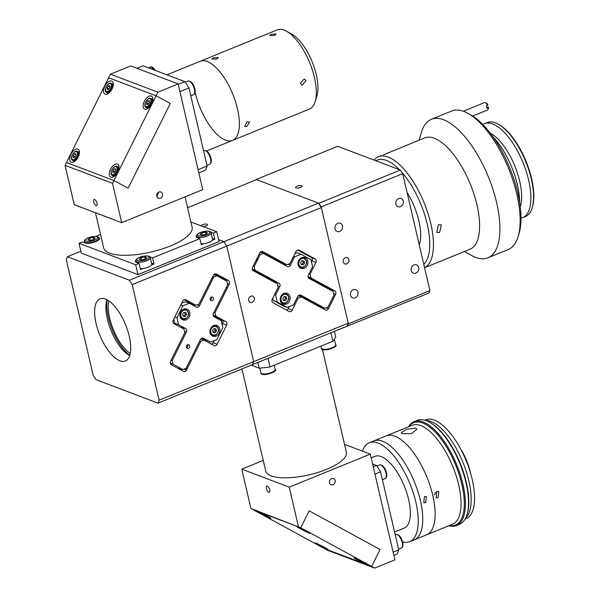<?xml version="1.0" encoding="UTF-8"?>
<svg xmlns="http://www.w3.org/2000/svg" width="598" height="598" viewBox="0 0 598 598"><rect width="100%" height="100%" fill="white"/><g stroke="black" fill="none" stroke-linecap="round" stroke-linejoin="round"><path stroke-width="0.9" d="M398.619 198.566A4.41 3.745 110.8 0 0 395.749 202.722A4.41 3.745 110.8 0 0 398.006 206.744A4.41 3.745 110.8 0 0 400.51 206.684A4.41 3.745 110.8 0 0 403.388 202.528A4.41 3.745 110.8 0 0 401.131 198.499A4.41 3.745 110.8 0 0 398.619 198.566M345.33 257.693A3.341 2.833 110.8 0 0 343.147 260.84A3.341 2.833 110.8 0 0 344.859 263.89A3.341 2.833 110.8 0 0 346.758 263.845A3.341 2.833 110.8 0 0 348.94 260.691A3.341 2.833 110.8 0 0 347.229 257.648A3.341 2.833 110.8 0 0 345.33 257.693M353.276 289.724A4.41 3.745 110.8 0 0 350.398 293.872A4.41 3.745 110.8 0 0 352.656 297.901A4.41 3.745 110.8 0 0 355.16 297.834A4.41 3.745 110.8 0 0 358.038 293.678A4.41 3.745 110.8 0 0 355.78 289.656A4.41 3.745 110.8 0 0 353.276 289.724M414.07 264.951A4.41 3.745 110.8 0 0 411.192 269.107A4.41 3.745 110.8 0 0 413.45 273.129A4.41 3.745 110.8 0 0 415.961 273.062A4.41 3.745 110.8 0 0 418.832 268.906A4.41 3.745 110.8 0 0 416.574 264.884A4.41 3.745 110.8 0 0 414.07 264.951M337.825 223.338A4.41 3.745 110.8 0 0 334.955 227.494A4.41 3.745 110.8 0 0 337.212 231.516A4.41 3.745 110.8 0 0 339.716 231.448A4.41 3.745 110.8 0 0 342.587 227.292A4.41 3.745 110.8 0 0 340.329 223.271A4.41 3.745 110.8 0 0 337.825 223.338M297.124 186.18A3.341 1.091 -13.1 0 0 295.524 187.563A3.341 1.091 -13.1 0 0 300.42 187.436A3.341 1.091 -13.1 0 0 302.027 186.053A3.341 1.091 -13.1 0 0 297.124 186.18M256.168 179.512L318.869 203.275L400.376 170.064L337.676 146.301L256.168 179.512A92.159 38.175 -112.2 0 0 256.019 179.856M347.475 326.209A92.159 38.175 -112.2 0 0 348.387 323.81L429.902 290.598A92.159 38.175 -112.2 0 1 428.983 292.998L252.543 364.601L253.657 361.663L348.23 323.137L347.109 326.074M400.376 170.064A92.159 38.175 -112.2 0 1 402.693 173.689L321.186 206.901L348.387 323.81M321.186 206.901A92.159 38.175 -112.2 0 0 318.869 203.275M402.693 173.689L429.902 290.598M438.364 224.721L441.324 224.885L439.612 232.517L436.734 232.413L438.364 224.721M374.004 160.07A60.106 24.899 67.8 0 1 378.437 156.743A60.106 24.899 67.8 0 1 417.337 188.594A60.106 24.899 67.8 0 1 432.391 255.451A60.106 24.899 67.8 0 1 424.573 267.71M386.652 153.514L424.595 137.936A60.106 24.899 67.8 0 1 463.495 169.787A60.106 24.899 67.8 0 1 478.55 236.644A60.106 24.899 67.8 0 1 469.953 249.261L424.58 267.747M388.85 152.497L383.288 155.009M423.795 264.376A57.438 23.793 -112.2 0 0 428.751 254.456A57.438 23.793 -112.2 0 0 401.751 172.187M419.041 140.194L421.463 132.195A74.802 30.984 67.8 0 1 431.435 119.286A74.802 30.984 67.8 0 1 479.843 158.926A74.802 30.984 67.8 0 1 498.583 242.123A74.802 30.984 67.8 0 1 487.878 257.82A74.802 30.984 67.8 0 1 471.725 255.555L464.399 251.526M487.878 257.82L508.143 249.568A74.802 30.984 -112.2 0 0 518.115 236.659A74.802 30.984 -112.2 0 0 518.847 233.863A74.802 30.984 -112.2 0 0 507.702 166.401A74.802 30.984 -112.2 0 0 467.853 113.299A74.802 30.984 -112.2 0 0 451.699 111.026L431.435 119.286M467.853 113.299L470.536 114.771A72.126 29.878 67.8 0 1 508.958 165.975A72.126 29.878 67.8 0 1 519.707 231.03A72.126 29.878 67.8 0 1 518.997 233.728L518.115 236.659M490.27 133.175L490.823 133.474A44.08 18.261 67.8 0 1 514.302 164.764A44.08 18.261 67.8 0 1 520.873 204.523A44.08 18.261 67.8 0 1 520.439 206.168L520.26 206.766M482.818 124.511A50.755 21.027 67.8 0 1 484.41 123.659A50.755 21.027 67.8 0 1 517.263 150.561A50.755 21.027 67.8 0 1 529.978 207.013A50.755 21.027 67.8 0 1 522.712 217.665A50.755 21.027 67.8 0 1 520.985 218.173M522.712 217.665L525.418 216.566A50.755 21.027 -112.2 0 0 532.183 207.805A50.755 21.027 -112.2 0 0 532.676 205.914A50.755 21.027 -112.2 0 0 525.119 160.129A50.755 21.027 -112.2 0 0 498.074 124.1A50.755 21.027 -112.2 0 0 487.116 122.56L484.41 123.659M498.074 124.1L498.882 124.541A49.955 20.691 67.8 0 1 525.493 160.002A49.955 20.691 67.8 0 1 532.938 205.062A49.955 20.691 67.8 0 1 532.444 206.93L532.183 207.805M493.006 136.89A50.755 21.027 67.8 0 1 519.617 202.199M399.464 169.72A57.438 23.793 -112.2 0 0 375.88 160.78M407.096 192.601A40.604 16.819 67.8 0 1 419.99 242.399A40.604 16.819 67.8 0 1 419.265 244.903M472.674 116.049L487.557 109.98A4.007 1.659 -112.2 0 0 488.095 109.292A4.007 1.659 -112.2 0 0 488.177 107.894L487.049 108.35A4.007 1.659 -112.2 0 0 486.809 107.124A4.007 1.659 -112.2 0 0 486.353 105.853L487.482 105.398A4.007 1.659 -112.2 0 0 485.397 102.684A4.007 1.659 -112.2 0 0 484.537 102.564L463.271 111.228M485.397 102.684L486.742 103.424A2.669 1.106 67.8 0 1 487.916 104.792L487.482 105.398M486.742 106.9L488.611 107.289A2.669 1.106 67.8 0 1 488.536 107.827L488.095 109.292M488.177 107.894L488.611 107.289M203.185 226.612A3.341 1.091 -13.1 0 0 207.454 224.586A3.341 1.091 -13.1 0 0 207.02 224.19A3.341 1.091 -13.1 0 0 203.656 224.347A3.341 1.091 -13.1 0 0 201.003 225.782M254.285 298.155A3.341 2.833 110.8 0 0 252.655 296.174A3.341 2.833 110.8 0 0 249.605 297.034A3.341 2.833 110.8 0 0 248.656 300.45A3.341 2.833 110.8 0 0 250.293 302.424A3.341 2.833 110.8 0 0 253.343 301.564A3.341 2.833 110.8 0 0 254.285 298.155M315.946 262.417L311.992 260.915A2.669 2.272 110.8 0 0 312.246 258.912A2.669 2.272 110.8 0 0 311.184 257.439L315.139 258.941A2.669 2.272 -69.2 0 1 316.2 260.407A2.669 2.272 -69.2 0 1 315.946 262.417L310.011 274.355L310.818 277.831L334.775 290.905A2.669 2.272 -69.2 0 1 335.844 292.377A2.669 2.272 -69.2 0 1 335.59 294.38L328.459 308.71A2.669 2.272 -69.2 0 1 325.521 310.115A2.669 2.272 -69.2 0 1 325.275 310.003L301.317 296.929L298.133 298.223L292.19 310.16A2.669 2.272 -69.2 0 1 289.253 311.565A2.669 2.272 -69.2 0 1 289.006 311.461L273.032 302.738A2.669 2.272 -69.2 0 1 272.225 299.262L278.167 287.324L277.352 283.848L253.395 270.774A2.669 2.272 -69.2 0 1 252.588 267.291L259.711 252.969A2.669 2.272 -69.2 0 1 262.657 251.564A2.669 2.272 -69.2 0 1 262.896 251.676L286.853 264.75L290.037 263.456L295.98 251.519A2.669 2.272 -69.2 0 1 298.925 250.106A2.669 2.272 -69.2 0 1 299.164 250.218L315.139 258.941M286.554 310.115A2.669 2.272 110.8 0 0 288.236 308.658L292.19 310.16M298.133 298.223L297.064 297.819M289.268 306.595L288.236 308.658M298.23 295.756L301.317 296.929M322.823 308.665A2.669 2.272 110.8 0 0 324.004 307.933M331.875 290.845A2.669 2.272 110.8 0 0 330.821 289.41L334.775 290.905M310.818 277.831L308.12 276.807M308.172 277.046L330.821 289.41M308.942 273.944L310.011 274.355M311.992 260.915L311.476 261.946M297.662 250.061L311.184 257.439M261.393 251.511L282.899 263.255L286.853 264.75M348.23 323.137L321.343 207.581L226.769 246.107L223.936 241.674L318.502 203.141L321.343 207.581M159.09 400.197L253.657 361.663L226.769 246.107L132.195 284.641L129.362 280.2L223.936 241.674L218.591 239.649L223.936 241.674L226.769 246.107L253.657 361.663L252.543 364.601L157.969 403.134L159.09 400.197L132.195 284.641M318.502 203.141L256.527 179.647L187.57 207.745M256.856 258.71L257.85 259.255M227.031 287.967L227.27 288.079A2.669 2.272 -69.2 0 1 227.27 288.079A2.669 2.272 -69.2 0 1 227.031 287.967L226.283 287.563M255.966 260.504L256.961 261.049M241.943 368.921L265.699 471.022A41.404 13.552 -13.1 0 0 326.471 469.385A41.404 13.552 -13.1 0 0 346.362 452.252L322.419 349.382M251.197 365.146L259.158 368.166A58.768 19.233 -13.1 0 0 269.997 366.903L332.884 341.279A58.768 19.233 -13.1 0 0 335.717 336.973L334.387 331.255M332.884 341.279L330.888 332.682M268.001 358.307L269.997 366.903M259.158 368.166L257.828 362.448M329.528 482.848A3.341 2.833 110.8 0 0 331.157 484.821A3.341 2.833 110.8 0 0 334.215 483.969A3.341 2.833 110.8 0 0 335.157 480.553A3.341 2.833 110.8 0 0 333.527 478.579A3.341 2.833 110.8 0 0 330.47 479.432A3.341 2.833 110.8 0 0 329.528 482.848M266.424 488.588A3.341 1.383 -112.2 0 0 269.332 492.311A3.341 1.383 -112.2 0 0 269.72 489.844A3.341 1.383 -112.2 0 0 266.813 486.122A3.341 1.383 -112.2 0 0 266.424 488.588M344.523 444.351L370.297 454.121L394.897 559.84L374.632 568.1L371.642 566.463L380.074 549.517L309.188 510.827L300.757 527.78L250.921 508.494L241.764 469.153L263.232 460.408M250.921 508.494L300.757 527.78L309.188 510.827L380.074 549.517L371.642 566.463L324.168 548.471L371.642 566.463L300.757 527.78L253.283 509.788L327.158 550.108L374.632 568.1M241.764 469.153L289.238 487.146L370.297 454.121M298.387 526.487L289.238 487.146M317.508 544.785A7.348 0.449 -153.6 0 0 324.161 548.104A7.348 0.449 -153.6 0 0 327.711 549.427A7.348 0.449 -153.6 0 0 324.759 547.529A7.348 0.449 -153.6 0 0 318.106 544.21A7.348 0.449 -153.6 0 0 314.555 542.887A7.348 0.449 -153.6 0 0 317.508 544.785M357.066 559.78A7.348 0.449 -153.6 0 0 363.726 563.099A7.348 0.449 -153.6 0 0 367.269 564.422A7.348 0.449 -153.6 0 0 364.317 562.524A7.348 0.449 -153.6 0 0 357.664 559.205A7.348 0.449 -153.6 0 0 354.113 557.882A7.348 0.449 -153.6 0 0 357.066 559.78M300.159 528.714A7.348 0.449 -153.6 0 0 306.811 532.041A7.348 0.449 -153.6 0 0 310.362 533.364A7.348 0.449 -153.6 0 0 307.409 531.465A7.348 0.449 -153.6 0 0 300.757 528.146A7.348 0.449 -153.6 0 0 297.206 526.823A7.348 0.449 -153.6 0 0 300.159 528.714M260.601 513.727A7.348 0.449 -153.6 0 0 267.254 517.046A7.348 0.449 -153.6 0 0 270.804 518.369A7.348 0.449 -153.6 0 0 267.852 516.47A7.348 0.449 -153.6 0 0 261.199 513.151A7.348 0.449 -153.6 0 0 257.648 511.828A7.348 0.449 -153.6 0 0 260.601 513.727M394.583 531.988L404.113 528.109A38.735 16.049 -112.2 0 0 406.775 492.842A38.735 16.049 -112.2 0 0 381.203 456.58A38.735 16.049 -112.2 0 0 374.879 456.364L371.171 457.874M402.611 541.945A53.431 22.133 -112.2 0 0 409.652 541.713L414.16 539.874A53.431 22.133 -112.2 0 0 418.009 491.788A53.431 22.133 -112.2 0 0 383.139 441.459A53.431 22.133 -112.2 0 0 373.84 440.92L386.226 435.875A53.431 22.133 -112.2 0 1 395.525 436.413A53.431 22.133 -112.2 0 1 430.396 486.742A53.431 22.133 -112.2 0 1 426.546 534.829A53.431 22.133 -112.2 0 0 430.396 486.742A53.431 22.133 -112.2 0 0 395.525 436.413A53.431 22.133 -112.2 0 0 386.226 435.875L412.119 425.328A53.431 22.133 -112.2 0 1 421.418 425.858A53.431 22.133 -112.2 0 1 456.289 476.187A53.431 22.133 -112.2 0 1 452.439 524.282L414.16 539.874A53.431 22.133 -112.2 0 0 417.838 491.235A53.431 22.133 -112.2 0 0 382.556 441.227A53.431 22.133 -112.2 0 0 373.84 440.92L369.34 442.759A53.431 22.133 -112.2 0 0 362.478 451.161M409.652 541.713A53.431 22.133 -112.2 0 0 413.33 493.073A53.431 22.133 -112.2 0 0 378.056 443.058A53.431 22.133 -112.2 0 0 369.34 442.759M372.599 464.018L376.553 465.521L373.264 466.859M380.575 471.807L398.739 549.868L393.11 552.156L374.946 474.102L380.575 471.807A64.113 26.559 -112.2 0 0 376.553 465.521M398.739 549.868A64.113 26.559 -112.2 0 1 397.154 554.032L393.858 555.37M257.26 260.451L256.258 259.906M282.622 303.874A5.741 4.881 110.8 0 0 283.146 304.113A5.741 4.881 110.8 0 0 289.611 300.779A5.741 4.881 110.8 0 0 287.735 293.611A5.741 4.881 110.8 0 0 287.212 293.371A5.741 4.881 110.8 0 0 280.746 296.705A5.741 4.881 110.8 0 0 282.622 303.874M281.74 303.231A5.741 4.881 110.8 0 0 282.488 303.149M286.083 293.663A5.741 4.881 110.8 0 0 285.582 293.102M300.443 268.068A5.741 4.881 110.8 0 0 300.958 268.308A5.741 4.881 110.8 0 0 307.424 264.974A5.741 4.881 110.8 0 0 305.548 257.805A5.741 4.881 110.8 0 0 305.025 257.566A5.741 4.881 110.8 0 0 298.559 260.892A5.741 4.881 110.8 0 0 300.443 268.068M299.553 267.426A5.741 4.881 110.8 0 0 300.301 267.336M303.896 257.858A5.741 4.881 110.8 0 0 303.395 257.297M299.411 295.031L320.917 306.767L324.871 308.269L328.055 306.968L333.998 295.031L333.183 291.555L309.226 278.481A2.669 2.272 -69.2 0 1 308.419 274.998L312.575 266.648L310.953 259.689L300.973 254.24L294.605 256.834L290.441 265.191A2.669 2.272 -69.2 0 1 287.503 266.603A2.669 2.272 -69.2 0 1 287.257 266.491L263.299 253.41L260.115 254.711L259.046 254.307M274.534 294.627L275.596 295.031L277.218 301.99L273.264 300.488L283.243 305.937L287.204 307.439L293.573 304.838L297.729 296.488A2.669 2.272 -69.2 0 1 300.667 295.076A2.669 2.272 -69.2 0 1 300.914 295.188L324.871 308.269M277.218 301.99L287.204 307.439M273.264 300.488L272.74 298.238M253.111 266.245L254.18 266.648L254.987 270.124L278.945 283.198A2.669 2.272 -69.2 0 1 279.759 286.674L275.596 295.031M276.044 283.138A2.669 2.272 110.8 0 0 274.99 281.703L278.945 283.198M254.987 270.124L252.289 269.1M252.341 269.339L274.99 281.703M260.212 252.244L263.299 253.41M284.805 265.153A2.669 2.272 110.8 0 0 285.986 264.421M294.605 256.834L293.536 256.43M294.949 253.582L297.012 252.745L300.973 254.24M260.115 254.711L254.18 266.648M425.746 502.671L423.81 502.709L424.393 496.557L426.374 496.542L425.746 502.671M402.275 433.662L401.236 432.75L406.79 429.192L415.789 428.153L416.881 429.282L411.514 433.67L402.275 433.662M438.132 497.626L436.189 497.663L436.772 491.511L438.76 491.496L438.132 497.626M434.604 494.912L435.74 492.199M429.304 422.076L430.112 422.517A55.3 22.903 67.8 0 1 460.251 463.405A55.3 22.903 67.8 0 1 467.27 513.719L467.001 514.594A56.1 23.24 -112.2 0 0 459.877 463.555A56.1 23.24 -112.2 0 0 429.304 422.076A56.1 23.24 -112.2 0 0 417.195 420.372L414.04 421.657A56.1 23.24 67.8 0 1 454.136 458.898A56.1 23.24 67.8 0 1 460.744 522.166A56.1 23.24 67.8 0 1 456.371 525.56A56.1 23.24 67.8 0 1 448.806 525.762M456.371 525.56L459.526 524.282A56.1 23.24 -112.2 0 0 463.899 520.88A56.1 23.24 -112.2 0 0 467.001 514.594M408.486 426.808A56.1 23.24 67.8 0 1 409.667 425.058A56.1 23.24 67.8 0 1 414.04 421.657M449.218 525.59A55.3 22.903 -112.2 0 0 459.705 521.748A55.3 22.903 -112.2 0 0 450.391 453.725A55.3 22.903 -112.2 0 0 409.353 426.023A55.3 22.903 -112.2 0 0 408.905 426.636M470.671 473.579A33.929 14.053 -112.2 0 0 460.595 448.851M465.08 519.131L465.947 518.78A53.431 22.133 -112.2 0 0 455.743 440.666A53.431 22.133 -112.2 0 0 425.627 419.818L424.759 420.177M465.595 518.174A53.431 22.133 -112.2 0 0 452.372 442.042A53.431 22.133 -112.2 0 0 425.798 420.499M322.277 546.594L319.063 545.122L322.277 546.594M359.764 560.55L362.762 562.187L359.764 560.55M263.299 514.497L266.297 516.134L263.299 514.497M302.857 529.492L305.855 531.129L302.857 529.492M282.974 293.977A5.076 4.313 -69.2 0 1 283.37 293.797A5.076 4.313 -69.2 0 1 286.255 293.723C289.963 296.75 289.761 299.89 285.65 303.141L282.652 303.216A5.076 4.313 -69.2 0 1 280.372 300.854M284.289 296.466L286.225 296.84L286.719 298.97L285.276 300.719L283.34 300.346L282.847 298.215L284.289 296.466M284.962 296.593L285.403 298.469L286.719 298.97M285.403 298.469L283.96 300.226L285.276 300.719M283.96 300.226L283.28 300.091M285.538 303.141A5.076 4.313 -69.2 0 1 282.652 303.216M300.794 258.172A5.076 4.313 -69.2 0 1 301.183 257.992A5.076 4.313 -69.2 0 1 304.068 257.917C307.776 260.937 307.574 264.077 303.463 267.336L300.465 267.403A5.076 4.313 -69.2 0 1 298.185 265.041M303.096 264.914L301.153 264.54L300.659 262.41L302.102 260.653L304.038 261.034L304.531 263.165L303.096 264.914L301.1 264.286M302.782 260.788L303.216 262.664L304.531 263.165M303.216 262.664L301.773 264.413M303.358 267.328A5.076 4.313 -69.2 0 1 300.465 267.403M162.462 193.954A3.341 2.833 110.8 0 0 160.825 191.98A3.341 2.833 110.8 0 0 157.775 192.833A3.341 2.833 110.8 0 0 156.833 196.249A3.341 2.833 110.8 0 0 158.463 198.222A3.341 2.833 110.8 0 0 161.512 197.37A3.341 2.833 110.8 0 0 162.462 193.954M156.968 196.69L158.649 192.16M97.026 203.245A3.341 1.383 -112.2 0 0 94.118 199.53A3.341 1.383 -112.2 0 0 93.729 201.997A3.341 1.383 -112.2 0 0 96.637 205.712A3.341 1.383 -112.2 0 0 97.026 203.245M178.144 83.929L130.678 65.937L110.413 74.197L66.468 162.521L113.941 180.514L112.536 183.339L121.686 222.68L202.752 189.656L178.144 83.929L157.879 92.189L110.413 74.197M121.686 222.68L74.219 204.688L65.062 165.347L112.536 183.339M157.879 92.189L113.941 180.514L128.114 188.25L113.941 180.514L66.468 162.521L65.062 165.347M156.1 95.77L170.281 103.506L128.114 188.25L170.281 103.506L156.1 95.77L108.627 77.777L156.1 95.77M70.953 154.291A7.348 3.85 -61.4 0 0 71.065 162.118A7.348 3.85 -61.4 0 0 78.211 157.042A7.348 3.85 -61.4 0 0 78.099 149.216A7.348 3.85 -61.4 0 0 70.953 154.291M73.696 160.967A7.348 3.85 -61.4 0 0 73.741 161.961M110.518 169.286A7.348 3.85 -61.4 0 0 110.623 177.113A7.348 3.85 -61.4 0 0 117.769 172.037A7.348 3.85 -61.4 0 0 117.664 164.211A7.348 3.85 -61.4 0 0 110.518 169.286M113.261 175.962A7.348 3.85 -61.4 0 0 113.299 176.956M144.365 101.249A7.348 3.85 -61.4 0 0 144.469 109.075A7.348 3.85 -61.4 0 0 151.615 104A7.348 3.85 -61.4 0 0 151.511 96.173A7.348 3.85 -61.4 0 0 144.365 101.249M147.108 107.924A7.348 3.85 -61.4 0 0 147.145 108.918M104.799 86.254A7.348 3.85 -61.4 0 0 104.912 94.08A7.348 3.85 -61.4 0 0 112.058 89.005A7.348 3.85 -61.4 0 0 111.946 81.186A7.348 3.85 -61.4 0 0 104.799 86.254M107.55 92.929A7.348 3.85 -61.4 0 0 107.588 93.923M113.269 83.518A7.348 3.85 -61.4 0 0 112.409 84.019M152.826 98.513A7.348 3.85 -61.4 0 0 151.967 99.014M118.98 166.55A7.348 3.85 -61.4 0 0 118.12 167.051M79.422 151.556A7.348 3.85 -61.4 0 0 78.562 152.056M195.277 92.832A42.742 17.708 -112.2 0 0 232.502 140.41A42.742 17.708 -112.2 0 0 235.448 101.503A42.742 17.708 -112.2 0 0 207.222 61.489A42.742 17.708 -112.2 0 0 200.248 61.25L166.909 74.832M188.946 87.943L179.938 91.614L198.102 169.675L207.11 166.005L188.946 87.943A64.113 26.559 -112.2 0 0 184.924 81.657L178.249 84.378M184.924 81.657L143.057 65.787L136.905 68.299M198.85 172.889L205.518 170.168A64.113 26.559 -112.2 0 0 207.11 166.005M109.815 87.472L108.544 89.371L107.154 89.536L107.042 87.794L108.313 85.888L109.703 85.723L109.815 87.472M108.918 88.81L107.042 87.794M109.763 86.673L108.313 85.888M149.373 102.46L148.102 104.366L146.719 104.53L146.607 102.789L147.878 100.883L149.261 100.718L149.373 102.46M148.476 103.805L146.607 102.789M149.321 101.667L147.878 100.883M75.968 155.502L74.698 157.409L73.307 157.573L73.195 155.831L74.466 153.925L75.856 153.761L75.968 155.502M75.071 156.848L73.195 155.831M75.916 154.71L74.466 153.925M115.526 170.497L114.255 172.403L112.873 172.568L112.76 170.819L114.031 168.92L115.414 168.756L115.526 170.497M114.629 171.843L112.76 170.819M115.474 169.705L114.031 168.92M305.974 80.917L301.938 85.178L300.346 83.212L304.3 78.929L305.974 80.917M274.579 35.476L269.661 35.514L271.283 34.228L276.164 33.996L274.579 35.476M216.782 59.03L211.856 59.06L213.486 57.774L218.36 57.55L216.782 59.03M232.502 140.41L309.443 109.068A42.742 17.708 -112.2 0 0 315.139 101.69A42.742 17.708 -112.2 0 0 314.413 77.478A42.742 17.708 -112.2 0 0 286.42 31.193A42.742 17.708 -112.2 0 0 277.188 29.9L200.248 61.25A42.742 17.708 -112.2 0 1 237.473 108.829A42.742 17.708 -112.2 0 1 232.502 140.41L206.602 150.965M246.832 126.484L244.56 126.372L247.243 121.783L249.62 122.014L246.832 126.484M286.42 31.193L291.787 34.146A37.397 15.496 67.8 0 1 316.282 74.645A37.397 15.496 67.8 0 1 316.918 95.829L315.139 101.69M212.335 238.34L214.809 239.275L213.381 233.13L216.753 231.755L219.047 241.592L137.981 274.617L81.283 253.126L78.996 243.289L82.367 241.913L85.006 242.915A8.013 2.624 -13.1 0 0 95.717 241.659A8.013 2.624 -13.1 0 0 99.567 238.348A8.013 2.624 -13.1 0 0 98.521 237.413L98.386 237.361M95.478 212.746L103.641 247.819A45.411 14.86 -13.1 0 0 170.288 246.017A45.411 14.86 -13.1 0 0 192.108 227.233L185.044 196.869M213.912 239.641L212.514 239.11M216.753 231.755L190.874 221.948M137.981 274.617L135.694 264.779L139.072 263.404L136.434 262.41A8.013 2.624 -13.1 0 1 135.387 261.468A8.013 2.624 -13.1 0 1 136.008 260.07M78.996 243.289L135.694 264.779M143.004 268.532L140.5 269.556L139.072 263.404M151.533 263.113L154.015 264.047L152.58 257.902L149.948 256.901A8.013 2.624 -13.1 0 0 149.821 256.856M154.015 264.047L151.511 265.071M196.802 235.298A8.013 2.624 -13.1 0 0 196.181 236.703A8.013 2.624 -13.1 0 0 197.228 237.638L199.867 238.639L201.302 244.784L203.806 243.76M214.809 239.275L212.305 240.299M152.58 257.902L199.867 238.639M213.381 233.13L210.743 232.129A8.013 2.624 -13.1 0 0 210.616 232.084M100.546 234.513L95.882 236.412M119.854 360.781A33.525 13.889 -112.2 0 0 125.326 360.975A33.525 13.889 -112.2 0 0 127.636 330.447A33.525 13.889 -112.2 0 0 105.495 299.067A33.525 13.889 -112.2 0 0 100.03 298.873A33.525 13.889 -112.2 0 0 97.721 329.401A33.525 13.889 -112.2 0 0 119.854 360.781M184.618 369.28A40.073 13.111 -13.1 0 0 187.294 368.488M184.117 369.093L186.539 370.013A2.669 2.272 -69.2 0 1 183.593 371.418A2.669 2.272 -69.2 0 1 183.354 371.306L171.372 364.765A2.669 2.272 -69.2 0 1 170.31 363.3A2.669 2.272 -69.2 0 1 170.565 361.289L184.812 332.645L184.005 329.169L174.018 323.72A2.669 2.272 -69.2 0 1 172.957 322.247A2.669 2.272 -69.2 0 1 173.211 320.244L182.711 301.145A2.669 2.272 -69.2 0 1 185.657 299.733A2.669 2.272 -69.2 0 1 185.896 299.845L185.402 299.658M225.581 280.529A2.669 2.272 110.8 0 0 224.527 279.094L228.481 280.589A2.669 2.272 -69.2 0 1 229.288 284.072L227.382 283.347M213.972 312.313L215.041 312.717L215.848 316.192L213.157 315.168M222.172 324.647L222.688 323.623A2.669 2.272 110.8 0 0 221.88 320.139L225.835 321.642L215.848 316.192M221.88 320.139L213.202 315.408M225.835 321.642A2.669 2.272 -69.2 0 1 226.642 325.118L222.688 323.623M211.505 344.171A2.669 2.272 110.8 0 0 213.187 342.714L214.211 340.651M213.187 342.714L217.141 344.216L226.642 325.118M217.141 344.216A2.669 2.272 -69.2 0 1 214.196 345.622A2.669 2.272 -69.2 0 1 213.957 345.517L203.97 340.068L200.786 341.361L199.717 340.957M200.891 338.894L203.97 340.068M180.895 369.968A2.669 2.272 110.8 0 0 182.076 369.235M184.393 299.688L191.928 303.791L195.882 305.294L199.067 304.001L213.314 275.349A2.669 2.272 -69.2 0 1 216.259 273.944A2.669 2.272 -69.2 0 1 216.498 274.056L216.005 273.869M195.882 305.294L185.896 299.845M224.527 279.094L215.003 273.891M228.481 280.589L216.498 274.056M215.041 312.717L229.288 284.072M186.539 370.013L200.786 341.361M80.842 251.227L67.387 256.714L66.266 259.652L93.153 375.208L95.994 379.648L157.969 403.134M107.177 299.845A36.067 14.943 -112.2 0 0 129.766 355.287M108.746 300.801A33.391 13.829 -112.2 0 0 130.214 353.5M129.362 280.2L67.387 256.714M129.684 355.548A33.525 13.889 67.8 0 1 111.071 330.574A33.525 13.889 67.8 0 1 106.93 299.718M210.309 297.991A2.003 1.704 110.8 0 0 213.299 299.628A2.003 1.704 110.8 0 0 210.309 297.991M210.257 299.897A2.003 1.704 110.8 0 0 211.371 296.967M186.554 345.734A2.003 1.704 110.8 0 0 189.551 347.371A2.003 1.704 110.8 0 0 186.554 345.734M186.509 347.647A2.003 1.704 110.8 0 0 187.615 344.71M180.656 312.163A5.741 4.881 110.8 0 0 182.913 319.878A5.741 4.881 110.8 0 0 189.245 316.85A5.741 4.881 110.8 0 0 186.987 309.136A5.741 4.881 110.8 0 0 180.656 312.163M181.515 318.996A5.741 4.881 110.8 0 0 182.263 318.913M210.608 328.511A5.741 4.881 110.8 0 0 212.866 336.226A5.741 4.881 110.8 0 0 219.197 333.198A5.741 4.881 110.8 0 0 216.939 325.484A5.741 4.881 110.8 0 0 210.608 328.511M211.468 335.343A5.741 4.881 110.8 0 0 212.215 335.254M171.088 360.235L172.157 360.639L172.964 364.122L170.273 363.098M182.696 328.452A2.669 2.272 110.8 0 0 181.643 327.016L185.597 328.519A2.669 2.272 -69.2 0 1 186.404 331.995L172.157 360.639M174.855 316.94L176.993 317.747L178.608 324.707L174.653 323.204L173.726 319.212M181.687 303.208L185.343 301.721L189.297 303.216L182.928 305.817L176.993 317.747M182.928 305.817L180.79 305.002M213.822 274.624L216.91 275.79L213.725 277.091L199.47 305.735A2.669 2.272 -69.2 0 1 196.525 307.14A2.669 2.272 -69.2 0 1 196.286 307.036L189.297 303.216M193.834 305.69A2.669 2.272 110.8 0 0 195.008 304.965M213.725 277.091L212.656 276.687M202.064 338.169L210.556 342.138L216.924 339.544L222.867 327.607L221.245 320.655L214.256 316.843A2.669 2.272 -69.2 0 1 213.449 313.367L227.696 284.715L226.889 281.239L216.91 275.79M179.684 367.785L178.989 368.069L182.951 369.571L186.135 368.271L200.382 339.627A2.669 2.272 -69.2 0 1 203.327 338.214A2.669 2.272 -69.2 0 1 203.567 338.326L210.556 342.138M215.811 325.775A5.741 4.881 110.8 0 0 215.31 325.215M185.858 309.428A5.741 4.881 110.8 0 0 185.358 308.867M172.964 364.122L182.951 369.571M178.608 324.707L185.597 328.519M136.269 262.343L135.963 261.012A7.348 2.407 166.9 0 0 146.742 260.721A7.348 2.407 166.9 0 0 150.277 257.678L151.772 264.137A7.348 2.407 166.9 0 1 148.244 267.171A7.348 2.407 166.9 0 1 140.291 268.659M144.806 259.143L141.038 259.936L139.14 259.211L141.001 257.701L144.768 256.916L146.667 257.641L144.806 259.143M145.209 258.822L144.768 256.916M141.494 259.838L141.001 257.701M93.378 239.656L89.61 240.441L87.712 239.716L89.573 238.213L93.34 237.428L95.246 238.146L93.378 239.656M93.781 239.327L93.34 237.428M90.066 240.344L89.573 238.213M197.071 237.57L196.757 236.24A7.348 2.407 166.9 0 0 207.543 235.948A7.348 2.407 166.9 0 0 211.072 232.914L212.574 239.364A7.348 2.407 166.9 0 1 209.046 242.407A7.348 2.407 166.9 0 1 201.092 243.887M205.563 232.144L207.469 232.869L205.6 234.379L201.84 235.164L199.934 234.438L201.795 232.936L205.563 232.144L206.004 234.05M202.296 235.066L201.795 232.936M212.701 326.089A5.076 4.313 -69.2 0 1 213.09 325.91A5.076 4.313 -69.2 0 1 215.975 325.835C219.683 328.855 219.488 331.995 215.377 335.254L212.38 335.321A5.076 4.313 -69.2 0 1 210.092 332.959M215.123 330.582L213.688 332.331L213.008 332.204A2.003 1.704 110.8 0 0 214.876 329.513L215.123 330.582L216.446 331.083L215.003 332.832L213.067 332.458L212.574 330.328L214.009 328.571L215.945 328.952L216.446 331.083M214.398 328.646A2.003 1.704 -69.2 0 1 214.876 329.513L214.689 328.706M213.688 332.331L215.003 332.832M215.265 335.246A5.076 4.313 -69.2 0 1 212.38 335.321M182.749 309.742A5.076 4.313 -69.2 0 1 183.138 309.562A5.076 4.313 -69.2 0 1 186.023 309.487C189.738 312.507 189.536 315.654 185.425 318.906L182.427 318.981A5.076 4.313 -69.2 0 1 180.148 316.619M184.057 312.223L186 312.605L186.494 314.735L185.051 316.484L183.115 316.11L182.622 313.98L184.057 312.223M184.737 312.358L185.171 314.234L186.494 314.735M185.171 314.234L183.736 315.983L185.051 316.484M183.736 315.983L183.055 315.856M185.313 318.906A5.076 4.313 -69.2 0 1 182.427 318.981M335.59 294.38L333.677 293.655M326.045 307.791L328.459 308.71M299.164 250.218L298.671 250.031M262.896 251.676L262.402 251.489M300.914 295.188L300.42 295.001M279.759 286.674L277.846 285.956M288.027 264.279L290.441 265.191M323.309 546.983L318.958 545.331L323.309 546.983M362.866 561.978L358.516 560.326L362.866 561.978M266.402 515.925L262.051 514.273L266.402 515.925M305.959 530.919L301.609 529.267L305.959 530.919M395.801 534.47C398.791 534.216 401.086 536.802 402.678 542.229C403.366 545.279 402.917 547.222 401.348 548.074A7.348 3.042 -112.2 0 0 402.2 542.648A7.348 3.042 -112.2 0 0 395.801 534.47L395.211 534.709M379.618 464.923C382.608 464.676 384.903 467.262 386.495 472.689C387.183 475.739 386.734 477.682 385.164 478.535A7.348 3.042 -112.2 0 0 386.016 473.1A7.348 3.042 -112.2 0 0 379.618 464.923L376.904 466.029M321.32 347.954A7.348 2.407 -13.1 0 0 321.343 348.103A7.348 2.407 -13.1 0 0 321.388 348.245A7.348 2.407 -13.1 0 0 329.259 348.724A7.348 2.407 -13.1 0 0 335.65 344.769A7.348 2.407 -13.1 0 0 335.605 344.627M260.818 372.606A7.348 2.407 -13.1 0 0 260.84 372.748A7.348 2.407 -13.1 0 0 260.885 372.89A7.348 2.407 -13.1 0 0 268.756 373.376A7.348 2.407 -13.1 0 0 275.147 369.422A7.348 2.407 -13.1 0 0 275.102 369.28M285.724 302.648A4.41 3.745 110.8 0 0 288.498 297.079A4.41 3.745 110.8 0 0 283.841 294.537A4.41 3.745 110.8 0 0 281.067 300.106A4.41 3.745 110.8 0 0 285.724 302.648M303.545 266.843A4.41 3.745 110.8 0 0 306.311 261.274A4.41 3.745 110.8 0 0 301.654 258.725A4.41 3.745 110.8 0 0 298.88 264.301A4.41 3.745 110.8 0 0 303.545 266.843M187.989 81.066C190.979 80.82 193.266 83.406 194.866 88.825C195.553 91.875 195.105 93.826 193.528 94.671A7.348 3.042 -112.2 0 0 194.387 89.244A7.348 3.042 -112.2 0 0 187.989 81.066L185.275 82.173M204.165 150.606C207.162 150.36 209.45 152.946 211.049 158.373C211.729 161.415 211.288 163.366 209.711 164.211A7.348 3.042 -112.2 0 0 210.563 158.784A7.348 3.042 -112.2 0 0 204.165 150.606L203.582 150.846M155.196 70.392A7.348 3.042 -112.2 0 0 150.689 66.931L148.461 67.836M110.854 84.004A4.41 2.31 -61.4 0 0 106.78 85.888A4.41 2.31 -61.4 0 0 106.01 91.262A4.41 2.31 -61.4 0 0 110.077 89.371A4.41 2.31 -61.4 0 0 110.854 84.004M113.306 84.512L111.363 83.451A5.076 2.661 118.6 0 1 111.714 83.727A5.076 2.661 118.6 0 1 111.049 89.55A5.076 2.661 118.6 0 1 106.496 92.361A5.076 2.661 118.6 0 1 106.138 92.085M150.412 98.999A4.41 2.31 -61.4 0 0 146.346 100.883A4.41 2.31 -61.4 0 0 145.568 106.25A4.41 2.31 -61.4 0 0 149.635 104.366A4.41 2.31 -61.4 0 0 150.412 98.999M152.864 99.5L150.92 98.438A5.076 2.661 118.6 0 1 151.279 98.722A5.076 2.661 118.6 0 1 150.614 104.545A5.076 2.661 118.6 0 1 146.054 107.356A5.076 2.661 118.6 0 1 145.695 107.072M77 152.042A4.41 2.31 -61.4 0 0 72.934 153.925A4.41 2.31 -61.4 0 0 72.156 159.292A4.41 2.31 -61.4 0 0 76.23 157.409A4.41 2.31 -61.4 0 0 77 152.042M79.459 152.542L77.516 151.481A5.076 2.661 118.6 0 1 77.867 151.757A5.076 2.661 118.6 0 1 77.202 157.588A5.076 2.661 118.6 0 1 72.65 160.391A5.076 2.661 118.6 0 1 72.291 160.114M116.565 167.029A4.41 2.31 -61.4 0 0 112.499 168.92A4.41 2.31 -61.4 0 0 111.721 174.287A4.41 2.31 -61.4 0 0 115.788 172.403A4.41 2.31 -61.4 0 0 116.565 167.029M119.017 167.537L117.073 166.476A5.076 2.661 118.6 0 1 117.432 166.752A5.076 2.661 118.6 0 1 116.767 172.575A5.076 2.661 118.6 0 1 112.207 175.386A5.076 2.661 118.6 0 1 111.848 175.109M186.404 331.995L184.498 331.27M197.048 304.816L199.47 305.735M203.567 338.326L203.073 338.139M146.039 259.614A6.346 2.078 -13.1 0 0 148.252 256.243A6.346 2.078 -13.1 0 0 139.775 257.237A6.346 2.078 -13.1 0 0 137.555 260.601A6.346 2.078 -13.1 0 0 146.039 259.614M94.611 240.119A6.346 2.078 -13.1 0 0 96.824 236.756A6.346 2.078 -13.1 0 0 88.347 237.742A6.346 2.078 -13.1 0 0 86.127 241.114A6.346 2.078 -13.1 0 0 94.611 240.119M99.156 239.521L98.849 238.191A7.348 2.407 166.9 0 1 95.314 241.226A7.348 2.407 166.9 0 1 84.535 241.517L84.849 242.855M206.833 234.842A6.346 2.078 -13.1 0 0 209.046 231.478A6.346 2.078 -13.1 0 0 200.569 232.465A6.346 2.078 -13.1 0 0 198.349 235.836A6.346 2.078 -13.1 0 0 206.833 234.842M215.452 334.76A4.41 3.745 110.8 0 0 218.225 329.192A4.41 3.745 110.8 0 0 213.561 326.65A4.41 3.745 110.8 0 0 210.795 332.219A4.41 3.745 110.8 0 0 215.452 334.76M185.5 318.413A4.41 3.745 110.8 0 0 188.273 312.844A4.41 3.745 110.8 0 0 183.608 310.302A4.41 3.745 110.8 0 0 180.843 315.871A4.41 3.745 110.8 0 0 185.5 318.413M378.437 156.743L381.531 155.48M316.888 543.298C316.342 543.776 317.022 544.449 318.936 545.324C323.159 547.738 325.506 548.568 325.977 547.82M356.445 558.293C355.9 558.771 356.587 559.444 358.494 560.319C362.717 562.733 365.064 563.563 365.535 562.815M259.981 512.239C259.435 512.718 260.115 513.39 262.029 514.265C266.252 516.679 268.599 517.509 269.07 516.762M299.538 527.234C298.993 527.713 299.68 528.385 301.586 529.26C305.81 531.674 308.157 532.504 308.628 531.757M398.582 549.196L401.348 548.074M382.399 479.656L385.164 478.535M334.394 339.358L335.65 344.769C339.567 346.803 321.746 352.678 321.44 348.402L320.887 346.167M274.168 365.199L275.147 369.422C279.064 371.455 261.244 377.331 260.937 373.055L259.756 368.121M190.769 95.8L193.528 94.671M206.953 165.34L209.711 164.211M156.033 70.706L150.689 66.931M111.363 83.451C108.574 81.335 103.334 89.73 106.018 91.987L108.44 93.423M150.92 98.438C148.132 96.323 142.892 104.717 145.583 106.982L147.998 108.417M77.516 151.481C74.728 149.365 69.488 157.76 72.171 160.025L74.593 161.453M117.073 166.476C114.285 164.36 109.045 172.755 111.736 175.02L114.151 176.447M150.277 257.678C150.203 255.585 146.645 255.436 139.611 257.23C136.658 258.642 135.44 259.906 135.963 261.012M98.849 238.191C98.775 236.09 95.217 235.941 88.183 237.742C85.23 239.155 84.012 240.411 84.535 241.517M211.072 232.914C210.997 230.813 207.439 230.664 200.405 232.465C197.452 233.878 196.234 235.134 196.757 236.24"/></g></svg>
